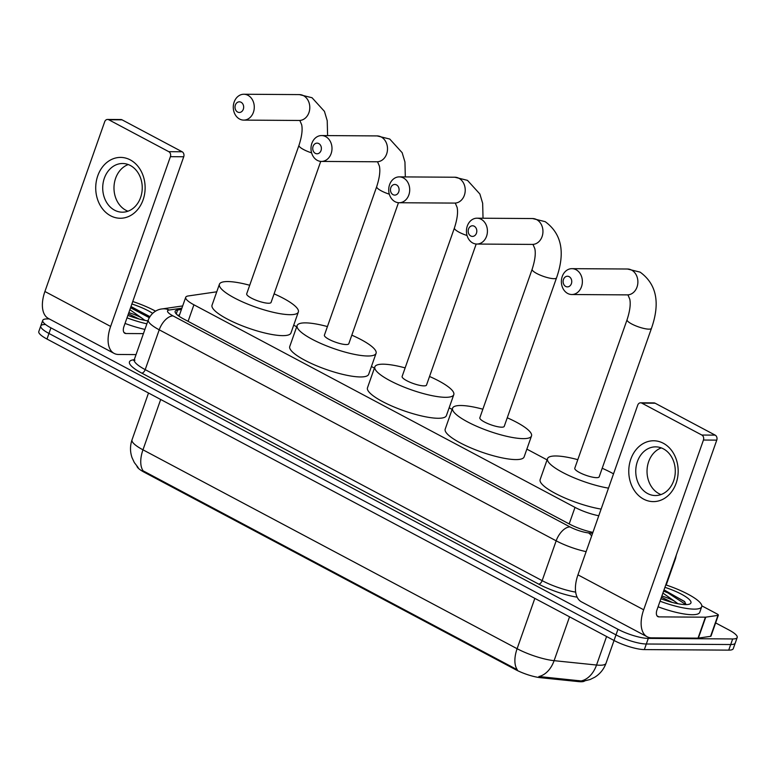 <?xml version="1.0" encoding="UTF-8"?>
<svg xmlns="http://www.w3.org/2000/svg" width="776" height="776" viewBox="0 0 776 776"><rect width="100%" height="100%" fill="white"/><g stroke="black" fill="none" stroke-linecap="round" stroke-linejoin="round"><path stroke-width="1.16" d="M584.638 680.969A20.535 4.695 -160.6 0 1 580.933 681.755A20.535 4.695 -160.6 0 1 578.615 681.619L540.542 677.7A20.535 4.695 -160.6 0 1 515.565 669.63L144.355 472.303A20.535 4.695 -160.6 0 1 136.945 466.23M216.737 291.854A22.824 5.209 19.4 0 0 215.728 291.951L188.19 295.966A22.824 5.209 19.4 0 0 185.716 297.295A22.824 5.209 19.4 0 0 193.913 304.793L575.006 507.378A22.824 5.209 19.4 0 0 598.771 515.749M547.08 459.877L526.865 449.129M452.146 409.408L449.149 407.817M374.42 368.096L371.423 366.505M296.704 326.783L293.706 325.183M144.355 472.303L144.598 471.614L143.162 470.886A26.627 14.307 -62 0 1 142.968 449.818L517.107 648.707A30.429 6.945 19.4 0 0 554.103 660.667A26.627 18.799 95.9 0 1 538.883 676.527L582.737 681.115M715.637 622.905L729.003 630.005A22.824 5.209 -160.6 0 1 737.2 637.494L735.231 643.091A22.824 5.209 -160.6 0 1 730.701 644.536L646.321 644.002A22.824 5.209 -160.6 0 1 615.998 634.884L48.966 333.457A22.824 5.209 -160.6 0 1 40.769 325.959L38.8 331.546A22.824 5.209 -160.6 0 0 46.997 339.044L614.029 640.472A22.824 5.209 -160.6 0 0 644.352 649.59L728.732 650.133A22.824 5.209 -160.6 0 0 733.262 648.678L735.231 643.091A22.824 5.209 -160.6 0 1 730.701 644.536L646.321 644.002A22.824 5.209 -160.6 0 1 615.998 634.884L48.966 333.457A22.824 5.209 -160.6 0 1 40.769 325.959A22.824 5.209 -160.6 0 1 45.299 324.504M144.598 471.614L517.311 669.775A26.627 14.307 118 0 1 517.107 648.707L534.839 598.374M737.2 637.494A22.824 5.209 -160.6 0 1 732.67 638.949L648.29 638.415A22.824 5.209 -160.6 0 1 617.968 629.297L50.935 327.87A22.824 5.209 -160.6 0 1 42.738 320.372A22.824 5.209 -160.6 0 1 47.268 318.917L49.257 318.926M181.439 309.44L177.626 309.993A22.824 5.209 19.4 0 0 175.153 311.331A22.824 5.209 19.4 0 0 183.349 318.82L569.419 524.052A22.824 5.209 19.4 0 0 592.922 532.375M177.743 315.279L179.469 315.027M665.789 584.881A38.034 8.681 -160.6 0 1 701.708 606.706A38.034 8.681 -160.6 0 1 694.161 609.131A38.034 8.681 -160.6 0 1 660.046 601.206M701.708 606.706L699.748 612.293A38.034 8.681 -160.6 0 1 692.192 614.718A38.034 8.681 -160.6 0 1 658.077 606.793M664.925 587.345A26.627 6.082 -160.6 0 1 689.777 604.009A26.627 6.082 -160.6 0 1 685.664 604.611A26.627 6.082 -160.6 0 1 660.909 598.742M672.142 602.38L661.462 597.18M661.88 595.987A19.022 4.346 -160.6 0 1 674.315 601.041L677.904 603.709M686.1 604.611L684.5 601.439L663.975 590.041M662.908 593.068L674.315 601.041M684.83 601.807L664.887 590.342M685.916 604.611L667.835 592.845L663.606 591.099M663.305 443.251A30.429 24.706 90.4 0 1 676.129 483.235A30.429 24.706 90.4 0 1 643.634 499.133A30.429 24.706 90.4 0 1 630.81 459.149A30.429 24.706 90.4 0 1 663.305 443.251M647.65 493.555A24.337 19.759 -89.6 0 0 655.361 495.544A24.337 19.759 -89.6 0 0 674.858 476.183A24.337 19.759 -89.6 0 0 663.393 448.848A24.337 19.759 -89.6 0 0 655.672 446.86A24.337 19.759 -89.6 0 0 636.184 466.221A24.337 19.759 -89.6 0 0 647.65 493.555M661.007 494.574A24.337 19.759 90.4 0 1 658.921 493.633A24.337 19.759 90.4 0 1 647.068 469.781A24.337 19.759 90.4 0 1 661.307 447.907M701.824 605.843L716.995 613.903A3.802 0.873 19.4 0 1 718.363 615.155L710.991 636.116A3.802 0.873 -160.6 0 1 710.573 636.33L698.371 638.115A3.802 0.873 -160.6 0 1 698.031 638.134L651.597 637.843A30.429 16.354 -62 0 1 647.155 636.766A30.429 16.354 -62 0 1 643.673 609.781L703.444 440.04A3.802 3.085 -89.6 0 0 701.843 435.045L715.162 435.123A3.802 3.085 90.4 0 1 716.772 440.128L656.991 609.868A7.605 4.084 118 0 0 657.864 616.61A7.605 4.084 118 0 0 658.97 616.881L705.413 617.182A3.802 0.873 19.4 0 0 705.753 617.163L717.955 615.378A3.802 0.873 19.4 0 0 718.363 615.155M647.155 636.766L581.437 601.837A30.429 16.354 -62 0 1 577.955 574.851L637.736 405.111A3.802 3.085 -89.6 0 1 640.588 402.812A3.802 3.085 -89.6 0 1 641.8 403.122L701.843 435.045M640.588 402.812L653.916 402.899A3.802 3.085 90.4 0 1 655.119 403.21L715.162 435.123M132.754 301.515A38.034 8.681 -160.6 0 1 155.549 311.147M147.925 320.866A26.627 6.082 -160.6 0 1 127.865 315.376M139.098 319.023L128.418 313.814M128.835 312.621A19.022 4.346 -160.6 0 1 141.271 317.675L144.86 320.352M131.881 303.988A26.627 6.082 -160.6 0 1 152.6 313.31M149.855 316.589L130.931 306.685M129.864 309.702L141.271 317.675M146.877 323.825A38.034 8.681 -160.6 0 1 127.002 317.85M144.908 329.412A38.034 8.681 -160.6 0 1 125.033 323.437M149.787 316.695L131.842 306.976M149.234 317.665L130.562 307.742M569.157 276.673A5.325 4.326 -89.6 0 0 563.463 279.457A5.325 4.326 -89.6 0 0 565.714 286.451A5.325 4.326 -89.6 0 0 571.398 283.667A5.325 4.326 -89.6 0 0 569.157 276.673M567.692 293.464A12.93 10.495 90.4 0 1 561.601 278.943A12.93 10.495 90.4 0 1 571.96 268.661A12.93 10.495 90.4 0 1 576.054 269.718A12.93 10.495 90.4 0 1 582.145 284.239A12.93 10.495 90.4 0 1 571.796 294.521A12.93 10.495 90.4 0 1 567.692 293.464M651.471 328.326A12.93 2.949 19.4 0 1 648.911 329.15A12.93 2.949 19.4 0 1 631.732 323.98A12.93 2.949 19.4 0 1 627.076 319.731L574.783 468.238A12.93 2.949 19.4 0 0 582.524 473.961A12.93 2.949 19.4 0 0 596.608 477.657A12.93 2.949 19.4 0 0 599.179 476.833L651.471 328.326C660.376 302.853 656.593 284.132 640.122 272.134L627.474 269.01L571.96 268.661M608.491 488.143A41.836 9.554 -160.6 0 1 566.684 474.475A41.836 9.554 -160.6 0 1 547.517 458.635A41.836 9.554 -160.6 0 1 555.82 455.978A41.836 9.554 -160.6 0 1 577.8 459.673M602.195 468.258A41.836 9.554 -160.6 0 1 613.525 473.855M601.109 509.105A41.836 9.554 -160.6 0 1 559.302 495.428A41.836 9.554 -160.6 0 1 540.135 479.597L547.517 458.635M474.214 226.204A5.325 4.326 -89.6 0 0 468.529 228.988A5.325 4.326 -89.6 0 0 470.77 235.982A5.325 4.326 -89.6 0 0 476.454 233.198A5.325 4.326 -89.6 0 0 474.214 226.204M472.749 242.995A12.93 10.495 90.4 0 1 466.667 228.474A12.93 10.495 90.4 0 1 477.017 218.192A12.93 10.495 90.4 0 1 481.12 219.249A12.93 10.495 90.4 0 1 487.202 233.77A12.93 10.495 90.4 0 1 476.852 244.052A12.93 10.495 90.4 0 1 472.749 242.995M556.538 277.856A12.93 2.949 19.4 0 1 553.967 278.681A12.93 2.949 19.4 0 1 536.788 273.511A12.93 2.949 19.4 0 1 532.142 269.262L479.84 417.769A12.93 2.949 19.4 0 0 487.59 423.492A12.93 2.949 19.4 0 0 501.674 427.188A12.93 2.949 19.4 0 0 504.235 426.363L556.538 277.856C565.432 252.384 561.649 233.663 545.188 221.664L532.53 218.541L477.017 218.192M507.252 417.789A41.836 9.554 -160.6 0 1 531.502 435.966A41.836 9.554 -160.6 0 1 523.199 438.634A41.836 9.554 -160.6 0 1 477.628 426.693A41.836 9.554 -160.6 0 1 452.573 408.166A41.836 9.554 -160.6 0 1 460.886 405.509A41.836 9.554 -160.6 0 1 482.856 409.204M531.502 435.966L524.12 456.918A41.836 9.554 -160.6 0 1 515.817 459.586A41.836 9.554 -160.6 0 1 470.246 447.645A41.836 9.554 -160.6 0 1 445.201 429.128L452.573 408.166M396.497 184.892A5.325 4.326 -89.6 0 0 390.813 187.666A5.325 4.326 -89.6 0 0 393.054 194.669A5.325 4.326 -89.6 0 0 398.738 191.885A5.325 4.326 -89.6 0 0 396.497 184.892M395.032 201.682A12.93 10.495 90.4 0 1 388.941 187.161A12.93 10.495 90.4 0 1 399.3 176.879A12.93 10.495 90.4 0 1 403.394 177.927A12.93 10.495 90.4 0 1 409.485 192.458A12.93 10.495 90.4 0 1 399.136 202.74A12.93 10.495 90.4 0 1 395.032 201.682M467.045 235.506A12.93 2.949 19.4 0 1 459.072 232.199A12.93 2.949 19.4 0 1 454.426 227.95L402.123 376.457A12.93 2.949 19.4 0 0 409.864 382.18A12.93 2.949 19.4 0 0 423.948 385.876A12.93 2.949 19.4 0 0 426.519 385.051L476.183 244.023M429.535 376.476A41.836 9.554 -160.6 0 1 453.785 394.654A41.836 9.554 -160.6 0 1 445.472 397.312A41.836 9.554 -160.6 0 1 399.912 385.381A41.836 9.554 -160.6 0 1 374.856 366.854A41.836 9.554 -160.6 0 1 383.169 364.186A41.836 9.554 -160.6 0 1 405.14 367.892M453.785 394.654L446.404 415.606A41.836 9.554 -160.6 0 1 438.1 418.274A41.836 9.554 -160.6 0 1 392.53 406.333A41.836 9.554 -160.6 0 1 367.475 387.816L374.856 366.854M318.781 143.57A5.325 4.326 -89.6 0 0 313.087 146.354A5.325 4.326 -89.6 0 0 315.337 153.357A5.325 4.326 -89.6 0 0 321.022 150.573A5.325 4.326 -89.6 0 0 318.781 143.57M317.316 160.37A12.93 10.495 90.4 0 1 311.225 145.849A12.93 10.495 90.4 0 1 321.584 135.558A12.93 10.495 90.4 0 1 325.678 136.615A12.93 10.495 90.4 0 1 331.769 151.136A12.93 10.495 90.4 0 1 321.419 161.427A12.93 10.495 90.4 0 1 317.316 160.37M389.329 194.194A12.93 2.949 19.4 0 1 381.346 190.877A12.93 2.949 19.4 0 1 376.7 186.638L324.407 335.145A12.93 2.949 19.4 0 0 332.147 340.868A12.93 2.949 19.4 0 0 346.232 344.554A12.93 2.949 19.4 0 0 348.802 343.729L398.466 202.711M351.819 335.164A41.836 9.554 -160.6 0 1 376.069 353.332A41.836 9.554 -160.6 0 1 367.756 356A41.836 9.554 -160.6 0 1 322.195 344.059A41.836 9.554 -160.6 0 1 297.14 325.542A41.836 9.554 -160.6 0 1 305.443 322.874A41.836 9.554 -160.6 0 1 327.423 326.57M376.069 353.332L368.687 374.294A41.836 9.554 -160.6 0 1 360.374 376.952A41.836 9.554 -160.6 0 1 314.813 365.021A41.836 9.554 -160.6 0 1 289.758 346.494L297.14 325.542M241.055 102.257A5.325 4.326 -89.6 0 0 235.37 105.041A5.325 4.326 -89.6 0 0 237.611 112.035A5.325 4.326 -89.6 0 0 243.305 109.261A5.325 4.326 -89.6 0 0 241.055 102.257M239.6 119.048A12.93 10.495 90.4 0 1 233.508 104.527A12.93 10.495 90.4 0 1 243.858 94.245A12.93 10.495 90.4 0 1 247.961 95.302A12.93 10.495 90.4 0 1 254.053 109.823A12.93 10.495 90.4 0 1 243.693 120.105A12.93 10.495 90.4 0 1 239.6 119.048M311.613 152.872A12.93 2.949 19.4 0 1 303.629 149.564A12.93 2.949 19.4 0 1 298.983 145.316L246.69 293.832A12.93 2.949 19.4 0 0 254.431 299.555A12.93 2.949 19.4 0 0 268.515 303.241A12.93 2.949 19.4 0 0 271.076 302.417L320.74 161.389M274.103 293.852A41.836 9.554 -160.6 0 1 298.343 312.02A41.836 9.554 -160.6 0 1 290.04 314.687A41.836 9.554 -160.6 0 1 244.469 302.747A41.836 9.554 -160.6 0 1 219.424 284.229A41.836 9.554 -160.6 0 1 227.727 281.562A41.836 9.554 -160.6 0 1 249.707 285.258M298.343 312.02L290.961 332.972A41.836 9.554 -160.6 0 1 282.658 335.639A41.836 9.554 -160.6 0 1 237.087 323.699A41.836 9.554 -160.6 0 1 212.042 305.181L219.424 284.229M130.261 159.885A30.429 24.706 90.4 0 1 143.085 199.878A30.429 24.706 90.4 0 1 110.59 215.776A30.429 24.706 90.4 0 1 97.766 175.783A30.429 24.706 90.4 0 1 130.261 159.885M114.606 210.199A24.337 19.759 -89.6 0 0 122.327 212.188A24.337 19.759 -89.6 0 0 141.814 192.826A24.337 19.759 -89.6 0 0 130.349 165.492A24.337 19.759 -89.6 0 0 122.637 163.503A24.337 19.759 -89.6 0 0 103.14 182.864A24.337 19.759 -89.6 0 0 114.606 210.199M127.962 211.208A24.337 19.759 90.4 0 1 125.877 210.267A24.337 19.759 90.4 0 1 114.023 186.424A24.337 19.759 90.4 0 1 128.263 164.551M136.042 354.593L118.553 354.477A30.429 16.354 -62 0 1 114.111 353.4A30.429 16.354 -62 0 1 110.628 326.424L170.4 156.674A3.802 3.085 -89.6 0 0 168.799 151.679L182.127 151.766A3.802 3.085 90.4 0 1 183.728 156.762L123.947 326.512A7.605 4.084 118 0 0 124.82 333.253A7.605 4.084 118 0 0 125.935 333.525L143.424 333.631M114.111 353.4L48.403 318.47A30.429 16.354 -62 0 1 44.911 291.495L104.692 121.745A3.802 3.085 -89.6 0 1 107.554 119.446A3.802 3.085 -89.6 0 1 108.756 119.756L168.799 151.679M107.554 119.446L120.872 119.533A3.802 3.085 90.4 0 1 122.074 119.843L182.127 151.766M578.615 681.619L578.974 680.601M515.565 669.63L515.807 668.941M540.542 677.7L540.891 676.691M569.177 523.926L575.006 507.378M188.093 321.342L193.913 304.793M569.545 616.823L554.103 660.667L596.54 665.032A30.429 6.945 19.4 0 0 599.964 665.226A30.429 6.945 19.4 0 0 606.007 663.296L614.039 640.472M581.205 680.921A26.627 18.799 95.9 0 0 596.54 665.032L606.58 636.514M138.186 467.608L134.306 462.535L132.017 457.617C129.999 451.69 130.009 445.764 132.027 439.827A30.429 6.945 19.4 0 0 142.968 449.818L160.69 399.475M728.732 650.133L732.67 638.949M644.352 649.59L648.29 638.415M614.029 640.472L617.968 629.297M46.997 339.044L50.935 327.87M676.362 554.879L675.537 558.545A30.429 6.945 -160.6 0 1 674.732 559.506M577.15 597.161A34.231 7.818 -160.6 0 1 538.699 584.124L141.756 373.11A34.231 7.818 -160.6 0 1 133.162 359.87L134.238 359.715M586.132 551.639A30.429 6.945 -160.6 0 1 556.169 540.823L542.152 580.642A30.429 6.945 19.4 0 0 575.676 592.127M181.894 308.169L169.207 310.012A15.21 3.473 19.4 0 0 173.029 315.9L569.972 526.914A15.21 8.177 118 0 0 556.169 540.823L159.226 329.81L145.199 369.628L542.152 580.642A3.802 2.047 -62 0 1 538.699 584.124M173.029 315.9A15.21 8.177 118 0 0 159.226 329.81A30.429 6.945 -160.6 0 1 148.294 319.819L134.267 359.637A30.429 6.945 19.4 0 0 145.199 369.628A3.802 2.047 -62 0 1 141.756 373.11M569.972 526.914A15.21 3.473 19.4 0 0 588.47 532.889L592.583 533.316M133.162 359.87A3.802 3.395 -98.3 0 0 134.015 360.132M182.68 305.928L162.097 308.935A15.21 13.58 81.7 0 1 169.207 310.012M588.47 532.889A15.21 10.748 95.9 0 1 591.642 536.012M176.249 313.911L177.626 309.993M577.955 574.851L643.673 609.781M655.119 403.21L641.8 403.122M657.02 615.843L658.97 616.881M698.031 638.134L705.413 617.182M716.772 440.128L703.444 440.04M705.753 617.163L698.371 638.115M710.573 636.33L717.955 615.378M627.076 319.731C629.918 310.963 630.82 304.114 629.782 299.196L627.988 294.977L627.309 294.88A12.93 10.495 -89.6 0 0 637.659 284.588A12.93 10.495 -89.6 0 0 631.567 270.067A12.93 10.495 -89.6 0 0 627.474 269.01M532.142 269.262C534.974 260.493 535.877 253.645 534.839 248.727L533.044 244.508L532.365 244.411A12.93 10.495 -89.6 0 0 542.725 234.119A12.93 10.495 -89.6 0 0 536.633 219.598A12.93 10.495 -89.6 0 0 532.53 218.541M454.426 227.95C457.258 219.171 458.16 212.333 457.122 207.415L455.328 203.196L454.649 203.089A12.93 10.495 -89.6 0 0 464.999 192.807A12.93 10.495 -89.6 0 0 458.917 178.286A12.93 10.495 -89.6 0 0 454.814 177.229L399.3 176.879M376.7 186.638C379.542 177.859 380.444 171.021 379.396 166.103L377.602 161.874L376.932 161.777A12.93 10.495 -89.6 0 0 387.282 151.495A12.93 10.495 -89.6 0 0 381.191 136.974A12.93 10.495 -89.6 0 0 377.097 135.916L321.584 135.558M298.983 145.316C301.825 136.547 302.718 129.699 301.68 124.781L299.885 120.561L299.216 120.464A12.93 10.495 -89.6 0 0 309.566 110.182A12.93 10.495 -89.6 0 0 303.474 95.652A12.93 10.495 -89.6 0 0 299.381 94.604L243.858 94.245M44.911 291.495L110.628 326.424M122.074 119.843L108.756 119.756M123.976 332.487L125.935 333.525M183.728 156.762L170.4 156.674M179.043 316.239L185.716 297.295M583.775 681.085L590.138 679.514L594.862 677.176C600.139 673.82 603.864 669.193 606.007 663.296M132.027 439.827L148.517 393.005M42.738 320.372L40.769 325.959M675.537 558.545L666.215 585.017M134.267 359.637L133.685 360.462L134.946 360.142M162.097 308.935C160.021 309.052 152.309 310.526 148.294 319.819M627.309 294.88L571.796 294.521M532.365 244.411L476.852 244.052M483.031 218.231L482.662 203.312L479.869 194L467.462 180.352L454.814 177.229M454.649 203.089L399.136 202.74M405.315 176.918L404.946 162L402.152 152.688L389.746 139.04L377.097 135.916M376.932 161.777L321.419 161.427M327.598 135.596L327.22 120.687L324.436 111.366L312.03 97.727L299.381 94.604M299.216 120.464L243.693 120.105"/></g></svg>
